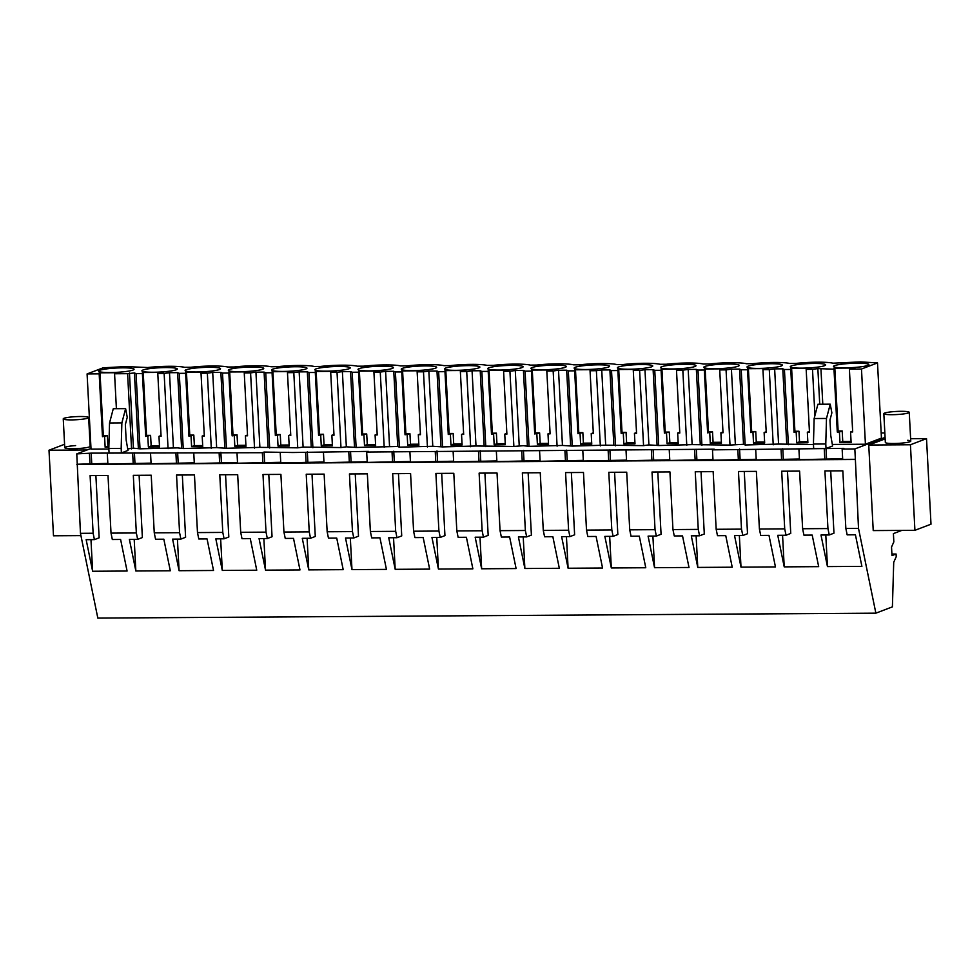 <?xml version="1.0" encoding="UTF-8"?>
<svg xmlns="http://www.w3.org/2000/svg" width="980" height="980" viewBox="0 0 980 980"><rect width="100%" height="100%" fill="white"/><g stroke="black" fill="none" stroke-linecap="round" stroke-linejoin="round"><path stroke-width="1.47" d="M90.993 448.46L76.783 453.887L80.458 533.316L93.124 533.243L94.423 539.625L99.151 537.824L95.881 475.557M891.898 554.043L896.075 554.019L896.222 556.726L893.723 562.263L892.4 606.865L875.875 613.162L97.829 618.098L80.458 533.316M76.783 453.887L91.189 453.14L262.358 452.711L264.086 452.05L292.91 452.515L368.407 451.388L366.679 452.05L714.212 449.195L712.472 449.857L843.878 448.362L842.151 449.024L842.69 459.387L855.369 459.302L858.505 528.391L875.875 613.162M842.653 458.738L799.472 459.657L798.92 449.305M799.435 459.007L756.242 459.939L755.702 449.575M756.205 459.289L713.011 460.208L712.472 449.857M712.987 459.559L669.793 460.478L669.254 450.126M669.757 459.828L626.563 460.759L626.024 450.396M626.538 460.11L583.345 461.029L582.806 450.678M583.308 460.38L540.115 461.31L539.576 450.947M540.078 460.649L496.897 461.58L496.346 451.216M496.86 460.931L453.666 461.85L453.127 451.498M453.63 461.2L410.449 462.131L409.897 451.768M410.412 461.482L367.218 462.401L366.679 452.05M367.182 461.752L323.988 462.67L323.449 452.319M323.964 462.021L280.77 462.952L280.231 452.589M280.733 462.303L237.54 463.221L237.001 452.87M237.515 462.572L194.322 463.503L193.771 453.14M194.285 462.842L151.092 463.773L150.553 453.409M151.055 463.124L107.874 464.042L107.322 453.691M107.837 463.393L77.322 464.238M76.844 464.422L854.903 459.485M89.462 453.801L90.001 464.165M842.151 449.024L854.83 448.95L855.369 459.302M885.087 437.411L854.83 448.95M881.179 432.988L884.854 432.976M108.829 448.522L109.527 423.005L113.276 408.721L125.612 408.648L127.253 417.309L125.354 424.56L126.163 440.106L127.988 450.433L121.398 452.944L109.062 453.03L108.829 448.522L121.165 448.448L121.398 452.944M813.461 444.553L778.573 444.075L745.155 444.981L743.502 444.295L730.002 445.079L692.125 444.626L658.695 445.533L648.907 444.896L643.554 445.63L605.677 445.177L572.246 446.084L562.447 445.447L529.029 446.353L523.308 445.692L513.875 446.451L475.998 445.998L442.58 446.905L432.78 446.268L399.35 447.174L397.709 446.488L356.12 447.456L346.332 446.819L340.979 447.554L303.102 447.088L297.749 447.823L259.884 447.37L226.454 448.277L216.654 447.64L183.223 448.546L177.503 447.885L140.005 448.828L133.403 448.166L127.719 448.901M103.317 435.659L107.371 435.635L102.471 436.7L99.176 373.858L87.085 373.931L91.03 449.134L108.854 449.024M832.339 444.43L865.426 444.222L881.449 438.109L877.504 362.906L860.685 361.902L832.951 363.188A27.036 3.295 -3 0 0 796.054 363.421L789.721 363.458A27.036 3.295 -3 0 0 752.836 363.69L746.49 363.739A27.036 3.295 -3 0 0 709.606 363.972L703.273 364.009A27.036 3.295 -3 0 0 666.376 364.241L660.042 364.278A27.036 3.295 -3 0 0 623.158 364.523L616.824 364.56A27.036 3.295 -3 0 0 579.927 364.793L573.594 364.829A27.036 3.295 -3 0 0 536.709 365.062L530.376 365.111A27.036 3.295 -3 0 0 493.479 365.344L487.146 365.381A27.036 3.295 -3 0 0 450.261 365.613L443.916 365.65A27.036 3.295 -3 0 0 407.031 365.883L400.698 365.932A27.036 3.295 -3 0 0 363.801 366.165L357.467 366.202A27.036 3.295 -3 0 0 320.582 366.434L314.249 366.471A27.036 3.295 -3 0 0 277.352 366.716L271.019 366.753A27.036 3.295 -3 0 0 234.134 366.986L227.801 367.022A27.036 3.295 -3 0 0 190.904 367.255L184.571 367.304A27.036 3.295 -3 0 0 147.686 367.537L125.856 366.569L103.121 367.819L87.085 373.931M830.232 404.177L826.483 418.46L825.785 443.977L813.437 444.05L814.147 418.534L817.896 404.25L830.232 404.177L831.873 412.837L829.962 420.089L830.783 435.635L832.608 445.974L826.018 448.485L826.557 458.836M813.437 444.05L813.682 448.558L826.018 448.485L825.785 443.977M896.075 554.019L891.984 555.587L891.531 547.024L893.834 541.903L893.405 533.61L901.796 530.401M93.124 533.243L90.099 475.594L108.008 475.484L111.022 533.12L123.688 533.047L136.343 532.961L133.317 475.325L151.226 475.214L154.252 532.851L166.906 532.777L179.573 532.691L176.547 475.055L194.457 474.933L197.482 532.581L222.791 532.422L219.777 474.773L237.687 474.663L240.7 532.299L266.021 532.14L262.995 474.504L280.905 474.394L283.93 532.03L309.239 531.87L306.226 474.222L324.135 474.112L327.149 531.76L352.469 531.601L349.444 473.952L367.353 473.842L370.379 531.479L383.033 531.405L395.687 531.319L392.674 473.683L410.583 473.56L413.597 531.209L438.918 531.05L435.892 473.401L453.801 473.291L456.827 530.927L469.481 530.854L482.148 530.768L479.122 473.132L497.032 473.022L500.045 530.658L512.712 530.584L525.366 530.499L522.352 472.862L540.25 472.74L543.275 530.388L568.596 530.229L565.57 472.581L583.48 472.47L586.505 530.107L611.814 529.947L608.801 472.311L626.71 472.201L629.723 529.837L655.044 529.678L652.019 472.029L669.928 471.919L672.954 529.568L698.262 529.396L695.249 471.76L713.158 471.649L716.172 529.286L741.492 529.127L738.467 471.49L756.376 471.368L759.402 529.016L784.711 528.857L781.697 471.209L799.607 471.098L802.62 528.735L827.941 528.575L829.252 534.97L833.968 533.169L830.709 470.902M802.62 528.735L803.931 535.129L812.2 535.08L818.68 566.648L784.221 566.869L777.753 535.301L786.021 535.239L790.75 533.438L787.479 471.172M784.711 528.857L786.021 535.239M759.402 529.016L760.713 535.411L768.982 535.35L775.45 566.918L741.003 567.138L734.535 535.57L742.803 535.521L747.52 533.72L744.261 471.454M741.492 529.127L742.803 535.521M716.172 529.286L717.483 535.68L725.751 535.631L732.219 567.2L697.772 567.42L691.304 535.84L699.573 535.791L704.302 533.99L701.031 471.723M698.262 529.396L699.573 535.791M672.954 529.568L674.264 535.95L682.533 535.901L689.001 567.469L654.554 567.69L648.086 536.121L656.355 536.072L661.071 534.272L657.813 471.993M655.044 529.678L656.355 536.072M629.723 529.837L631.034 536.232L639.303 536.17L645.771 567.751L611.324 567.959L604.856 536.391L613.125 536.342L617.841 534.541L614.582 472.274M611.814 529.947L613.125 536.342M586.505 530.107L587.804 536.501L596.085 536.452L602.553 568.02L568.106 568.241L561.626 536.673L569.907 536.611L574.623 534.811L571.365 472.544M568.596 530.229L569.907 536.611M543.275 530.388L544.586 536.771L552.855 536.721L559.323 568.29L524.876 568.51L518.408 536.942L526.677 536.893L531.393 535.092L528.134 472.826M525.366 530.499L526.677 536.893M500.045 530.658L501.356 537.052L509.625 536.991L516.105 568.572L481.646 568.78L475.178 537.212L483.446 537.163L488.175 535.362L484.904 473.095M482.148 530.768L483.446 537.163M456.827 530.927L458.138 537.322L466.407 537.273L472.875 568.841L438.428 569.062L431.96 537.493L440.228 537.432L444.945 535.631L441.686 473.365M438.918 531.05L440.228 537.432M413.597 531.209L414.908 537.604L423.176 537.542L429.644 569.111L395.197 569.331L388.729 537.763L396.998 537.714L401.727 535.913L398.456 473.646M395.687 531.319L396.998 537.714M370.379 531.479L371.69 537.873L379.958 537.824L386.426 569.392L351.979 569.613L345.511 538.032L353.78 537.983L358.496 536.183L355.238 473.916M352.469 531.601L353.78 537.983M327.149 531.76L328.459 538.143L336.728 538.094L343.196 569.662L308.749 569.882L302.281 538.314L310.55 538.265L315.278 536.464L312.007 474.185M309.239 531.87L310.55 538.265M283.93 532.03L285.241 538.424L293.51 538.363L299.978 569.944L265.531 570.152L259.063 538.584L267.332 538.535L272.048 536.734L268.79 474.467M266.021 532.14L267.332 538.535M240.7 532.299L242.011 538.694L250.28 538.645L256.748 570.213L222.301 570.434L215.833 538.865L224.102 538.804L228.818 537.003L225.559 474.737M222.791 532.422L224.102 538.804M197.482 532.581L198.781 538.963L207.062 538.914L213.53 570.483L179.083 570.703L172.603 539.135L180.883 539.086L185.6 537.285L182.329 475.018M179.573 532.691L180.883 539.086M154.252 532.851L155.563 539.245L163.832 539.196L170.3 570.764L135.853 570.985L129.385 539.404L137.653 539.355L142.37 537.555L139.111 475.288M136.343 532.961L137.653 539.355M111.022 533.12L112.333 539.515L120.601 539.466L127.082 571.034L92.622 571.254L86.154 539.686L94.423 539.625M827.941 528.575L824.915 470.939L842.825 470.829L845.85 528.465L858.505 528.391M845.85 528.465L847.161 534.86L855.43 534.798L861.898 566.379L827.451 566.587L820.983 535.019L829.252 534.97M87.024 449.979L49 450.224L53.483 535.778L80.924 535.607M90.76 443.928L90.038 443.928M64.582 444.283L49 450.224M75.619 445.582A12.716 1.556 -3 0 0 64.754 447.689A12.716 1.556 -3 0 0 79.294 448.46A12.716 1.556 -3 0 0 90.16 446.353L88.653 417.541A12.716 1.556 -3 0 0 74.113 416.757A12.716 1.556 -3 0 0 63.247 418.864A12.716 1.556 -3 0 0 77.788 419.648A12.716 1.556 -3 0 0 88.653 417.541M885.161 438.881L868.745 445.018L873.229 530.584L914.916 530.315L910.432 444.761L868.745 445.018M824.278 449.146L824.829 459.498M782.787 448.754L783.339 459.118M781.06 449.416L781.599 459.779M739.569 449.024L740.108 459.387M737.83 449.685L738.369 460.049M696.339 449.305L696.878 459.657M694.612 449.967L695.151 460.318M653.121 449.575L653.66 459.939M651.382 450.237L651.92 460.6M609.891 449.857L610.43 460.208M608.151 450.518L608.702 460.87M566.661 450.126L567.212 460.478M564.933 450.788L565.472 461.139M523.442 450.396L523.982 460.759M521.703 451.057L522.254 461.421M480.212 450.678L480.764 461.029M478.485 451.339L479.024 461.69M436.994 450.947L437.533 461.31M435.255 451.609L435.794 461.972M393.764 451.216L394.303 461.58M392.037 451.878L392.576 462.242M350.546 451.498L351.085 461.85M348.807 452.16L349.346 462.511M307.316 451.768L307.855 462.131M305.576 452.429L306.128 462.793M264.086 452.05L264.637 462.401M262.358 452.711L262.897 463.062M220.868 452.319L221.407 462.67M219.128 452.981L219.679 463.332M177.637 452.589L178.189 462.952M175.91 453.25L176.449 463.613M134.419 452.87L134.958 463.221M132.68 453.532L133.231 463.883M91.189 453.14L91.74 463.503M125.612 408.648L121.863 422.931L121.165 448.448M819.733 404.25L817.859 368.603L833.992 369.191L837.288 432.045L839.419 432.033L839.97 442.568L851.118 442.495L850.567 431.96L852.686 431.947L849.391 369.093L861.481 369.019L877.504 362.906M817.859 368.603L812.506 369.325L814.931 415.545M794.915 431.274L798.97 431.237L794.057 432.315L790.774 369.472L784.429 369.509L788.373 444.712M812.506 369.325L806.173 369.374L809.468 432.217L807.336 432.229L807.888 442.764L796.74 442.838L796.189 432.303M784.429 369.509L782.787 368.823L786.732 444.026M778.573 444.075L774.641 368.872L782.787 368.823M774.641 368.872L769.288 369.607L773.22 444.81M751.685 431.543L755.739 431.519L750.839 432.584L747.544 369.742L741.211 369.779L745.155 444.981M769.288 369.607L762.942 369.644L766.238 432.486L764.118 432.511L764.67 443.046L753.522 443.119L752.971 432.572M741.211 369.779L739.557 369.093L743.502 444.295M735.355 444.357L731.411 369.154L739.557 369.093M731.411 369.154L726.058 369.877L730.002 445.079M708.467 431.813L712.521 431.788L707.609 432.866L704.314 370.011L697.981 370.06L701.925 445.263M726.058 369.877L719.724 369.913L723.02 432.768L720.888 432.78L721.439 443.315L710.292 443.389L709.74 432.854M697.981 370.06L696.339 369.374L700.271 444.577M692.125 444.626L688.181 369.423L696.339 369.374M688.181 369.423L682.827 370.146L686.772 445.361M665.236 432.094L669.291 432.07L664.391 433.136L661.096 370.293L654.763 370.33L658.695 445.533M682.827 370.146L676.494 370.195L679.789 433.038L677.658 433.05L678.209 443.597L667.074 443.658L666.51 433.123M654.763 370.33L653.109 369.644L657.053 444.846M648.907 444.896L644.963 369.693L653.109 369.644M644.963 369.693L639.609 370.428L643.554 445.63M622.006 432.364L626.073 432.339L621.161 433.417L617.865 370.562L611.532 370.599L615.477 445.802M639.609 370.428L633.276 370.465L636.559 433.319L634.44 433.332L634.991 443.866L623.844 443.94L623.292 433.393M611.532 370.599L609.891 369.913L613.823 445.128M605.677 445.177L601.732 369.974L609.891 369.913M601.732 369.974L596.379 370.697L600.324 445.9M578.788 432.633L582.843 432.609L577.943 433.687L574.648 370.832L568.314 370.881L572.246 446.084M596.379 370.697L590.046 370.734L593.341 433.589L591.21 433.601L591.761 444.136L580.613 444.21L580.062 433.675M568.314 370.881L566.661 370.195L570.605 445.398M562.447 445.447L558.514 370.244L566.661 370.195M558.514 370.244L553.161 370.979L557.093 446.182M535.558 432.915L539.625 432.891L534.713 433.956L531.417 371.114L525.084 371.151L529.029 446.353M553.161 370.979L546.816 371.016L550.111 433.858L547.991 433.871L548.543 444.418L537.395 444.479L536.844 433.944M525.084 371.151L523.43 370.465L527.375 445.667M519.229 445.729L515.284 370.514L523.43 370.465M515.284 370.514L509.931 371.249L513.875 446.451M492.34 433.185L496.395 433.16L491.495 434.238L488.199 371.383L481.854 371.42L485.798 446.635M509.931 371.249L503.598 371.285L506.893 434.14L504.761 434.152L505.313 444.687L494.165 444.761L493.614 434.226M481.854 371.42L480.212 370.746L484.157 445.949M475.998 445.998L472.066 370.795L480.212 370.746M472.066 370.795L466.713 371.518L470.645 446.721M449.11 433.466L453.164 433.442L448.264 434.507L444.969 371.665L438.636 371.702L442.58 446.905M466.713 371.518L460.367 371.567L463.663 434.41L461.543 434.422L462.095 444.957L450.947 445.03L450.396 434.495M438.636 371.702L436.982 371.016L440.927 446.219M432.78 446.268L428.836 371.065L436.982 371.016M428.836 371.065L423.483 371.8L427.427 447.002M405.892 433.736L409.946 433.711L405.034 434.777L401.751 371.935L395.406 371.971L399.35 447.174M423.483 371.8L417.149 371.837L420.445 434.679L418.313 434.704L418.864 445.238L407.717 445.312L407.166 434.765M395.406 371.971L393.764 371.285L397.709 446.488M389.55 446.549L385.606 371.346L393.764 371.285M385.606 371.346L380.265 372.069L384.197 447.272M362.661 434.005L366.716 433.981L361.816 435.059L358.521 372.204L352.188 372.253L356.12 447.456M380.265 372.069L373.919 372.106L377.214 434.961L375.083 434.973L375.646 445.508L364.499 445.582L363.948 435.047M352.188 372.253L350.534 371.567L354.478 446.77M346.332 446.819L342.388 371.616L350.534 371.567M342.388 371.616L337.034 372.339L340.979 447.554M319.443 434.287L323.498 434.263L318.586 435.328L315.291 372.486L308.957 372.523L312.902 447.725M337.034 372.339L330.701 372.388L333.996 435.23L331.865 435.243L332.416 445.79L321.269 445.851L320.717 435.316M308.957 372.523L307.316 371.837L311.248 447.039M303.102 447.088L299.157 371.885L307.316 371.837M299.157 371.885L293.804 372.621L297.749 447.823M276.213 434.557L280.268 434.532L275.368 435.61L272.072 372.755L265.739 372.792L269.671 447.995M293.804 372.621L287.471 372.657L290.766 435.512L288.635 435.524L289.186 446.059L278.038 446.133L277.487 435.586M265.739 372.792L264.086 372.106L268.03 447.321M259.884 447.37L255.939 372.167L264.086 372.106M255.939 372.167L250.586 372.89L254.531 448.093M232.983 434.826L237.05 434.802L232.138 435.88L228.842 373.025L222.509 373.074L226.454 448.277M250.586 372.89L244.253 372.927L247.536 435.782L245.417 435.794L245.968 446.329L234.82 446.402L234.269 435.867M222.509 373.074L220.868 372.388L224.8 447.591M216.654 447.64L212.709 372.437L220.868 372.388M212.709 372.437L207.356 373.172L211.3 448.375M189.765 435.108L193.82 435.083L188.919 436.149L185.624 373.307L179.279 373.343L183.223 448.546M207.356 373.172L201.023 373.209L204.318 436.051L202.186 436.063L202.738 446.611L191.59 446.672L191.039 436.137M179.279 373.343L177.637 372.657L181.582 447.86M173.423 447.921L169.491 372.706L177.637 372.657M169.491 372.706L164.138 373.441L168.07 448.644M146.535 435.377L150.589 435.353L145.689 436.431L142.394 373.576L136.061 373.613L140.005 448.828M164.138 373.441L157.792 373.478L161.088 436.333L158.968 436.345L159.52 446.88L148.372 446.954L147.821 436.418M136.061 373.613L134.407 372.939L138.352 448.142M131.541 448.877L127.608 373.674L134.407 372.939M129.458 372.964L133.403 448.166M127.608 373.674L114.574 373.76L116.4 408.709M104.591 436.688L105.142 447.223L108.866 447.199M861.481 369.019L865.426 444.222M820.958 369.276L822.796 404.226M784.221 566.869L782.567 535.264M741.003 567.138L739.349 535.546M697.772 567.42L696.119 535.815M654.554 567.69L652.901 536.085M611.324 567.959L609.67 536.366M568.106 568.241L566.44 536.636M524.876 568.51L523.222 536.905M481.646 568.78L479.992 537.187M438.428 569.062L436.774 537.457M395.197 569.331L393.543 537.738M351.979 569.613L350.326 538.008M308.749 569.882L307.095 538.277M265.531 570.152L263.865 538.559M222.301 570.434L220.647 538.829M179.083 570.703L177.417 539.098M135.853 570.985L134.199 539.38M92.622 571.254L90.969 539.649M827.451 566.587L825.797 534.994M914.916 530.315L931 524.19L926.517 438.624L910.628 438.721M926.517 438.624L910.432 444.761M883.838 413.658A12.716 1.556 -3 0 0 898.378 414.442A12.716 1.556 -3 0 0 909.244 412.335A12.716 1.556 -3 0 0 894.703 411.551A12.716 1.556 -3 0 0 883.838 413.658L885.344 442.482A12.716 1.556 -3 0 0 888.468 443.327A12.716 1.556 -3 0 0 902.543 443.034A12.716 1.556 -3 0 0 910.763 441.147A12.716 1.556 -3 0 0 907.639 440.302M109.527 423.005L121.863 422.931M833.992 369.191L834.874 368.86L834.005 368.149L854.94 368.015L849.391 369.093M99.176 373.858L100.058 373.515L99.188 372.817L120.111 372.682L114.574 373.76M142.394 373.576L143.276 373.245L142.406 372.535L163.342 372.4L157.792 373.478M185.624 373.307L186.506 372.964L185.637 372.265L206.56 372.13L201.023 373.209M228.842 373.025L229.737 372.694L228.855 371.984L249.79 371.861L244.253 372.927M272.072 372.755L272.954 372.425L272.085 371.714L293.02 371.579L287.471 372.657M315.291 372.486L316.185 372.143L315.303 371.445L336.238 371.31L330.701 372.388M358.521 372.204L359.403 371.873L358.533 371.163L379.468 371.028L373.919 372.106M401.751 371.935L402.633 371.591L401.763 370.893L422.686 370.759L417.149 371.837M444.969 371.665L445.851 371.322L444.981 370.624L465.916 370.489L460.367 371.567M488.199 371.383L489.081 371.053L488.212 370.342L509.135 370.207L503.598 371.285M531.417 371.114L532.312 370.771L531.43 370.073L552.365 369.938L546.816 371.016M574.648 370.832L575.529 370.501L574.66 369.791L595.595 369.668L590.046 370.734M617.865 370.562L618.76 370.22L617.878 369.521L638.813 369.387L633.276 370.465M661.096 370.293L661.978 369.95L661.108 369.252L682.043 369.117L676.494 370.195M704.314 370.011L705.208 369.68L704.326 368.97L725.261 368.835L719.724 369.913M747.544 369.742L748.426 369.399L747.556 368.701L768.492 368.566L762.942 369.644M790.774 369.472L791.656 369.129L790.787 368.431L811.71 368.296L806.173 369.374M132.962 370.073A17.714 2.156 -3 0 0 134.064 369.252A17.714 2.156 -3 0 0 119.438 367.892A17.714 2.156 -3 0 0 99.776 370.293A17.714 2.156 -3 0 0 98.674 371.114A17.714 2.156 -3 0 0 113.3 372.474A17.714 2.156 -3 0 0 132.962 370.073M229.443 369.46A17.714 2.156 -3 0 0 228.34 370.293A17.714 2.156 -3 0 0 242.979 371.653A17.714 2.156 -3 0 0 262.628 369.252A17.714 2.156 -3 0 0 263.73 368.431A17.714 2.156 -3 0 0 249.104 367.071A17.714 2.156 -3 0 0 229.443 369.46M704.926 366.447A17.714 2.156 -3 0 0 703.824 367.267A17.714 2.156 -3 0 0 718.45 368.639A17.714 2.156 -3 0 0 738.111 366.238A17.714 2.156 -3 0 0 739.214 365.418A17.714 2.156 -3 0 0 724.588 364.058A17.714 2.156 -3 0 0 704.926 366.447M781.33 365.969A17.714 2.156 -3 0 0 782.432 365.148A17.714 2.156 -3 0 0 767.806 363.788A17.714 2.156 -3 0 0 748.144 366.177A17.714 2.156 -3 0 0 747.042 366.998A17.714 2.156 -3 0 0 761.668 368.358A17.714 2.156 -3 0 0 781.33 365.969M488.8 367.819A17.714 2.156 -3 0 0 487.697 368.639A17.714 2.156 -3 0 0 502.324 369.999A17.714 2.156 -3 0 0 521.985 367.61A17.714 2.156 -3 0 0 523.087 366.79A17.714 2.156 -3 0 0 508.461 365.43A17.714 2.156 -3 0 0 488.8 367.819M618.478 366.998A17.714 2.156 -3 0 0 617.376 367.819A17.714 2.156 -3 0 0 632.002 369.178A17.714 2.156 -3 0 0 651.651 366.79A17.714 2.156 -3 0 0 652.754 365.969A17.714 2.156 -3 0 0 638.127 364.609A17.714 2.156 -3 0 0 618.478 366.998M532.018 367.549A17.714 2.156 -3 0 0 530.915 368.37A17.714 2.156 -3 0 0 545.542 369.73A17.714 2.156 -3 0 0 565.203 367.341A17.714 2.156 -3 0 0 566.305 366.52A17.714 2.156 -3 0 0 551.679 365.148A17.714 2.156 -3 0 0 532.018 367.549M608.433 367.059A17.714 2.156 -3 0 0 609.536 366.238A17.714 2.156 -3 0 0 594.909 364.879A17.714 2.156 -3 0 0 575.248 367.267A17.714 2.156 -3 0 0 574.145 368.1A17.714 2.156 -3 0 0 588.772 369.46A17.714 2.156 -3 0 0 608.433 367.059M824.56 365.687A17.714 2.156 -3 0 0 825.662 364.866A17.714 2.156 -3 0 0 811.036 363.507A17.714 2.156 -3 0 0 791.375 365.908A17.714 2.156 -3 0 0 790.272 366.728A17.714 2.156 -3 0 0 804.899 368.088A17.714 2.156 -3 0 0 824.56 365.687M445.569 368.1A17.714 2.156 -3 0 0 444.467 368.921A17.714 2.156 -3 0 0 459.093 370.281A17.714 2.156 -3 0 0 478.755 367.88A17.714 2.156 -3 0 0 479.857 367.059A17.714 2.156 -3 0 0 465.231 365.699A17.714 2.156 -3 0 0 445.569 368.1M661.696 366.728A17.714 2.156 -3 0 0 660.594 367.549A17.714 2.156 -3 0 0 675.22 368.909A17.714 2.156 -3 0 0 694.881 366.52A17.714 2.156 -3 0 0 695.984 365.687A17.714 2.156 -3 0 0 681.357 364.327A17.714 2.156 -3 0 0 661.696 366.728M834.592 365.626A17.714 2.156 -3 0 0 833.49 366.447A17.714 2.156 -3 0 0 848.117 367.806A17.714 2.156 -3 0 0 867.778 365.418A17.714 2.156 -3 0 0 868.88 364.597A17.714 2.156 -3 0 0 854.254 363.237A17.714 2.156 -3 0 0 834.592 365.626M219.41 369.534A17.714 2.156 -3 0 0 220.512 368.713A17.714 2.156 -3 0 0 205.886 367.353A17.714 2.156 -3 0 0 186.225 369.742A17.714 2.156 -3 0 0 185.122 370.562A17.714 2.156 -3 0 0 199.749 371.922A17.714 2.156 -3 0 0 219.41 369.534M305.858 368.982A17.714 2.156 -3 0 0 306.961 368.162A17.714 2.156 -3 0 0 292.334 366.802A17.714 2.156 -3 0 0 272.673 369.191A17.714 2.156 -3 0 0 271.57 370.011A17.714 2.156 -3 0 0 286.197 371.371A17.714 2.156 -3 0 0 305.858 368.982M349.088 368.713A17.714 2.156 -3 0 0 350.191 367.88A17.714 2.156 -3 0 0 335.564 366.52A17.714 2.156 -3 0 0 315.903 368.921A17.714 2.156 -3 0 0 314.801 369.742A17.714 2.156 -3 0 0 329.427 371.102A17.714 2.156 -3 0 0 349.088 368.713M392.306 368.431A17.714 2.156 -3 0 0 393.409 367.61A17.714 2.156 -3 0 0 378.782 366.251A17.714 2.156 -3 0 0 359.121 368.639A17.714 2.156 -3 0 0 358.019 369.46A17.714 2.156 -3 0 0 372.645 370.832A17.714 2.156 -3 0 0 392.306 368.431M402.351 368.37A17.714 2.156 -3 0 0 401.249 369.191A17.714 2.156 -3 0 0 415.875 370.55A17.714 2.156 -3 0 0 435.537 368.162A17.714 2.156 -3 0 0 436.639 367.341A17.714 2.156 -3 0 0 422.013 365.981A17.714 2.156 -3 0 0 402.351 368.37M176.179 369.803A17.714 2.156 -3 0 0 177.282 368.982A17.714 2.156 -3 0 0 162.656 367.623A17.714 2.156 -3 0 0 142.994 370.011A17.714 2.156 -3 0 0 141.892 370.832A17.714 2.156 -3 0 0 156.518 372.192A17.714 2.156 -3 0 0 176.179 369.803M809.419 431.433L807.336 432.229M798.97 431.237L799.521 441.784L807.839 441.723M799.521 441.784L796.74 442.838M794.057 432.315L794.952 431.972L791.656 369.129M766.201 431.715L764.118 432.511M755.739 431.519L756.291 442.054L764.608 442.005M756.291 442.054L753.522 443.119M750.839 432.584L751.721 432.254L748.426 369.399M722.971 431.984L720.888 432.78M712.521 431.788L713.073 442.323L721.39 442.274M713.073 442.323L710.292 443.389M707.609 432.866L708.503 432.523L705.208 369.68M679.753 432.254L677.658 433.05M669.291 432.07L669.842 442.605L678.16 442.556M669.842 442.605L667.074 443.658M664.391 433.136L665.273 432.805L661.978 369.95M636.522 432.535L634.44 433.332M626.073 432.339L626.624 442.874L634.93 442.825M626.624 442.874L623.844 443.94M621.161 433.417L622.055 433.074L618.76 370.22M593.304 432.805L591.21 433.601M582.843 432.609L583.394 443.156L591.712 443.095M583.394 443.156L580.613 444.21M577.943 433.687L578.825 433.344L575.529 370.501M550.074 433.074L547.991 433.871M539.625 432.891L540.176 443.426L548.482 443.377M540.176 443.426L537.395 444.479M534.713 433.956L535.595 433.626L532.312 370.771M506.844 433.356L504.761 434.152M496.395 433.16L496.946 443.695L505.264 443.646M496.946 443.695L494.165 444.761M491.495 434.238L492.377 433.895L489.081 371.053M463.626 433.626L461.543 434.422M453.164 433.442L453.716 443.977L462.033 443.916M453.716 443.977L450.947 445.03M448.264 434.507L449.146 434.177L445.851 371.322M420.396 433.907L418.313 434.704M409.946 433.711L410.498 444.246L418.815 444.197M410.498 444.246L407.717 445.312M405.034 434.777L405.928 434.446L402.633 371.591M377.178 434.177L375.083 434.973M366.716 433.981L367.267 444.516L375.585 444.467M367.267 444.516L364.499 445.582M361.816 435.059L362.698 434.716L359.403 371.873M333.947 434.446L331.865 435.243M323.498 434.263L324.049 444.798L332.367 444.749M324.049 444.798L321.269 445.851M318.586 435.328L319.48 434.998L316.185 372.143M290.729 434.728L288.635 435.524M280.268 434.532L280.819 445.067L289.137 445.018M280.819 445.067L278.038 446.133M275.368 435.61L276.25 435.267L272.954 372.425M247.499 434.998L245.417 435.794M237.05 434.802L237.601 445.349L245.907 445.288M237.601 445.349L234.82 446.402M232.138 435.88L233.02 435.537L229.737 372.694M204.281 435.279L202.186 436.063M193.82 435.083L194.371 445.618L202.689 445.569M194.371 445.618L191.59 446.672M188.919 436.149L189.802 435.818L186.506 372.964M161.051 435.549L158.968 436.345M150.589 435.353L151.153 445.888L159.458 445.839M151.153 445.888L148.372 446.954M145.689 436.431L146.571 436.088L143.276 373.245M107.371 435.635L107.922 446.17L108.89 446.157M107.922 446.17L105.142 447.223M102.471 436.7L103.353 436.37L100.058 373.515M852.649 431.163L850.567 431.96M838.133 430.992L842.188 430.967L842.751 441.502L851.057 441.453M842.751 441.502L839.97 442.568M842.188 430.967L839.419 432.033M837.288 432.045L838.17 431.702L834.874 368.86M814.147 418.534L826.483 418.46M64.754 447.689L63.247 418.864M910.763 441.147L909.244 412.335"/></g></svg>
